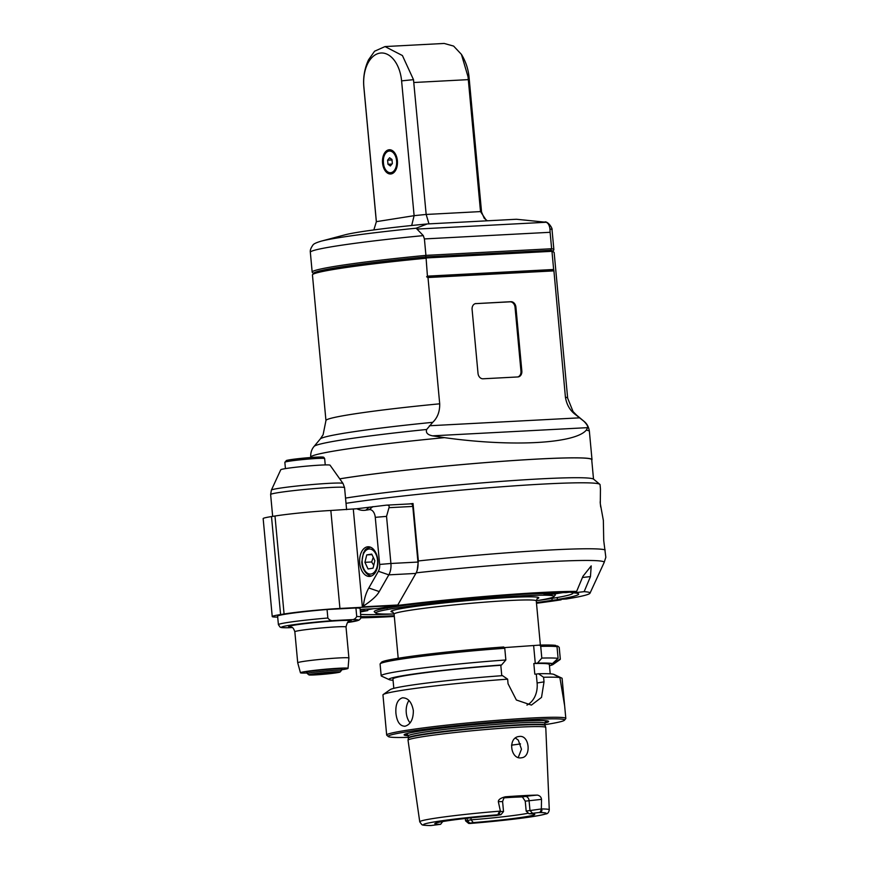 <?xml version="1.0" encoding="UTF-8"?>
<svg xmlns="http://www.w3.org/2000/svg" width="869" height="869" viewBox="0 0 869 869"><rect width="100%" height="100%" fill="white"/><g stroke="black" fill="none" stroke-linecap="round" stroke-linejoin="round"><path stroke-width="1.3" d="M428.982 223.876L426.168 214.458A52.835 2.683 174.7 0 0 414.111 215.675L376.375 221.66A52.835 2.683 174.7 0 0 376.342 221.769L373.844 229.927L376.375 221.66L363.872 86.867A30.926 19.042 -93 0 1 379.883 53.128A30.926 19.042 -93 0 1 401.597 80.882L414.111 215.675L411.689 225.495M468.043 76.798A52.835 2.683 -5.3 0 1 469.054 77.211A52.835 52.835 0 0 0 461.406 54.356L468.043 76.798L480.514 211.591L426.168 214.458L413.503 79.676L402.412 55.54L385.021 46.578L374.572 51.228L368.532 59.831A52.835 52.835 0 0 0 363.839 86.976A52.835 2.683 -5.3 0 1 363.872 86.867M461.406 54.367L453.618 46.079L444.178 43.45L385.021 46.568M486.629 220.835L480.514 211.591A52.835 2.683 174.7 0 1 481.556 212.014L469.054 77.211M416.142 228.221A114.295 5.811 174.7 0 0 321.302 241.126L345.058 234.815A88.975 4.53 -5.3 0 1 427.211 223.963L416.142 228.221L423.312 235.618L424.409 238.932L550.11 232.295L551.641 248.74A1243.506 736.162 -38 0 1 550.479 250.326L551.619 251.337L426.082 257.952L427.429 276.146L553.64 269.488L551.989 251.597A121.367 6.17 -5.3 0 1 553.955 252.238A121.367 6.17 -5.3 0 1 554.15 252.531L567.653 398.132A121.367 6.17 174.7 0 0 565.415 397.187L553.857 270.085A148.317 87.802 142 0 0 553.64 269.488M550.11 232.295L549.947 228.938C549.447 225.321 548.187 223.094 546.145 222.268L516.458 219.26L427.211 223.963M427.429 276.146A148.317 87.802 142 0 0 426.625 276.798L427.993 277.526L553.694 270.9M553.857 270.085L426.625 276.798M427.993 277.526L439.703 403.813C439.855 411.58 437.52 417.761 432.708 422.334L426.657 429.482C425.625 432.74 427.602 434.858 432.556 435.836L444.493 437.65C511.7 447.068 574.854 443.733 586.26 430.177L587.661 427.646C588.074 426.364 586.792 424.202 583.794 421.193L575.756 414.795C570.151 410.765 566.697 404.889 565.415 397.187M476.06 303.531A5.714 4.486 -99 0 0 475.691 303.563A5.714 4.486 -99 0 0 472.095 309.451L478.015 373.344A5.714 4.486 -99 0 0 483.045 378.786L517.87 376.95A5.714 4.486 -99 0 0 518.239 376.907A5.714 4.486 -99 0 0 521.845 371.03L515.914 307.137A5.714 4.486 -99 0 0 510.896 301.695L475.332 303.65M591.756 460.135A139.931 7.115 174.7 0 0 592.006 459.647A139.931 7.115 174.7 0 0 495.243 461.83A139.931 7.115 174.7 0 0 339.736 478.841M339.757 478.862A139.648 7.104 -5.3 0 1 342.777 478.374A139.648 7.104 -5.3 0 1 497.383 461.689A139.648 7.104 -5.3 0 1 591.713 459.679L593.516 479.101M439.703 403.813A121.367 6.17 174.7 0 0 325.951 420.553L312.449 274.962A121.367 6.17 -5.3 0 1 312.568 274.626A121.367 6.17 -5.3 0 1 425.767 258.256M426.082 257.952L425.614 256.909A119.944 6.105 174.7 0 0 313.861 273.083L312.568 274.626M553.955 252.238L552.412 250.956A119.944 6.105 174.7 0 0 550.479 250.326L425.614 256.909A1243.506 736.162 -38 0 1 425.929 255.377L551.641 248.74A121.367 6.17 174.7 0 1 553.879 249.696L552.043 229.861A121.367 6.17 -5.3 0 0 549.947 228.938M552.749 251.239L553.759 250.022A121.367 6.17 174.7 0 0 553.879 249.696M424.409 238.932L425.929 255.377A121.367 6.17 174.7 0 0 312.177 272.116A121.367 6.17 174.7 0 0 312.362 272.421L313.579 273.42M517.794 376.95A5.714 4.486 81 0 0 520.966 371.172L515.045 307.268A5.714 4.486 81 0 0 510.016 301.825L475.267 303.661M388.856 149.805A12.133 7.473 87 0 1 389.334 149.75A12.133 7.473 87 0 1 397.437 161.482A12.133 7.473 87 0 1 390.605 173.996A12.133 7.473 87 0 1 382.534 162.655A12.133 7.473 87 0 1 388.856 149.805M392.006 159.939L387.607 160.168L389.594 157.767L391.962 159.472L392.343 163.578L390.355 165.968L387.987 164.263L391.941 164.056M387.607 160.168L387.987 164.263M603.336 520.314L600.294 503.64L600.446 489.084M410.852 503.857L413.036 503.509L418.369 560.961L417.174 570.325M360.407 612.004A114.23 5.811 -5.3 0 1 367.761 610.592L360.298 610.885M395.297 605.736L378.938 608.333L383.435 608.104A114.23 5.811 -5.3 0 1 566.056 592.604L576.625 591.409A125.657 6.387 174.7 0 0 395.297 605.736M404.02 594.124L415.458 574.127M346.014 503.314A145.644 7.408 -5.3 0 1 502.336 486.727A145.644 7.408 -5.3 0 1 599.838 484.326A145.644 7.408 -5.3 0 1 600.055 484.685L600.457 489.03M413.036 503.509A145.644 7.408 174.7 0 0 408.93 503.955M605.834 557.301L603.727 540.561L603.347 520.096M345.536 498.089A139.931 7.115 -5.3 0 1 496.818 481.73A139.931 7.115 -5.3 0 1 593.636 479.188L599.838 484.326M561.331 599.262L552.13 600.305L551.956 598.426M552.13 600.305A114.23 5.811 -5.3 0 1 536.423 602.554M394.244 615.741A114.23 5.811 -5.3 0 1 360.831 616.61M367.609 609.028L367.761 610.592M536.488 603.271A125.657 6.387 174.7 0 0 561.124 599.827M360.831 617.826A125.657 6.387 174.7 0 0 394.32 616.458M576.625 591.409L582.925 576.343L591.213 565.893L590.453 576.592L584.142 591.659L573.583 592.854L573.475 591.756M573.583 592.854A114.23 5.811 -5.3 0 1 578.656 594.081A114.23 5.811 -5.3 0 1 557.355 599.48L566.349 599.002A125.657 6.387 174.7 0 0 589.997 593.212A125.657 6.387 174.7 0 0 584.142 591.659M557.181 597.535L557.355 599.48M563.155 592.604L551.511 594.374L551.37 592.843M536.988 600.653A108.516 5.518 174.7 0 0 572.725 593.484A108.516 5.518 174.7 0 0 569.76 592.18M551.891 593.875A90.952 4.627 -5.3 0 1 555.258 595.059L553.966 596.601A89.529 4.551 174.7 0 0 464.502 600.099A89.529 4.551 174.7 0 0 375.908 613.123A89.529 4.551 174.7 0 0 394.081 613.959M551.511 594.374L543.994 594.124L551.294 592.843M375.908 613.123L374.354 611.841A90.952 4.627 -5.3 0 1 386.814 608.061L400.75 605.856A90.952 4.627 -5.3 0 1 408.006 604.846M520.9 594.374A90.952 4.627 -5.3 0 1 544.363 593.636M536.26 600.772A89.529 4.551 174.7 0 0 553.966 596.601M399.425 605.921L400.75 605.856M386.987 607.594L387.053 608.333M386.814 608.061L372.855 608.745M372.899 608.8A108.516 5.518 174.7 0 0 367.685 609.766M360.613 614.318A108.516 5.518 174.7 0 0 393.353 613.981M548.817 593.125A7.137 2.661 -96.5 0 1 546.764 593.353M504.226 647.611L539.692 645.102A88.529 4.497 -5.3 0 1 555.736 645.406A436.922 268.999 87 0 1 557.007 646.645A89.952 4.573 -5.3 0 0 540.724 646.373L541.811 658.083L537.498 663.101L533.827 663.525A78.536 3.997 -5.3 0 1 549.338 664.47L550.207 673.833M557.007 646.645L558.094 658.354L552.434 663.59L550.935 663.818L552.858 663.72L560.277 659.039L559.191 647.329A436.911 343.581 -99 0 0 557.605 645.993L556.399 646.058M381.176 675.767L380.09 664.057A89.952 4.573 -5.3 0 1 380.188 663.818L381.469 662.265A88.529 4.497 -5.3 0 1 503.738 646.992L504.77 648.274L505.856 659.984A89.952 4.573 174.7 0 0 381.176 675.767A89.952 4.573 174.7 0 0 381.556 676.136L389.323 679.688A82.522 4.193 174.7 0 0 393.06 680.264M539.692 645.102L540.724 646.373M559.191 647.329A89.952 4.573 -5.3 0 1 559.234 647.438L560.32 659.147A89.952 4.573 174.7 0 0 560.277 659.039M549.458 665.752A82.522 4.193 174.7 0 0 553.032 664.503A82.522 4.193 174.7 0 0 552.858 663.72M553.032 664.503L560.005 659.582A89.952 4.573 174.7 0 0 560.32 659.147M552.434 663.59A82.522 4.193 174.7 0 0 537.498 663.101M526.94 705.107A22.844 17.967 81 0 0 537.107 682.969L536.282 674.094L538.487 673.747A82.522 4.193 -5.3 0 1 553.412 674.235L559.875 677.538L564.6 705.552L562.058 678.222A89.952 4.573 -5.3 0 1 562.102 678.331L565.817 718.435A89.952 4.573 174.7 0 0 505.052 719.728A89.952 4.573 174.7 0 0 405.454 730.481A89.952 4.573 174.7 0 0 386.672 735.055A89.952 4.573 174.7 0 0 386.814 735.272L388.367 736.564A88.529 4.497 174.7 0 0 408.343 737.336M533.827 663.525L534.815 674.17L536.282 674.094M533.675 646.058L535.293 663.449M501.771 675.702L500.805 665.263L499.338 665.35L501.543 664.991A82.522 4.193 174.7 0 0 389.323 679.688M538.487 673.747L543.592 677.266L544.016 681.872L541.517 697.394L531.404 705.096L516.382 700.012L508.061 683.773L507.637 679.167L502.532 675.647A82.522 4.193 -5.3 0 0 390.246 689.595L383.262 694.516A89.952 4.573 -5.3 0 1 401.739 690.377A89.952 4.573 -5.3 0 1 507.637 679.167M405.063 726.223C399.99 726.202 396.948 721.911 395.927 713.351C395.352 704.672 397.513 699.491 402.423 697.818C408.093 697.807 411.732 702.065 413.351 710.592C413.34 719.315 410.57 724.518 405.063 726.223L404.498 726.278M386.672 735.055L382.957 694.95A89.952 4.573 -5.3 0 1 383.262 694.516M543.592 677.266A89.952 4.573 -5.3 0 1 559.875 677.538M402.423 697.818L402.999 697.764M544.939 724.659A88.529 4.497 174.7 0 0 546.047 724.485A88.529 4.497 174.7 0 0 564.437 720.227L565.719 718.674A89.952 4.573 174.7 0 0 565.817 718.435M564.437 720.227A88.529 4.497 174.7 0 0 475.962 723.681A88.529 4.497 174.7 0 0 388.367 736.564M408.18 735.706A72.594 3.693 -5.3 0 1 408.886 733.088A72.594 3.693 -5.3 0 1 476.038 724.485A72.594 3.693 -5.3 0 1 543.625 720.586A72.594 3.693 -5.3 0 1 548.089 721.064A72.594 3.693 -5.3 0 1 544.798 723.03M504.281 797.818A48.545 2.466 -5.3 0 1 522.378 796.927L525.289 796.46A12.514 0.641 -5.3 0 1 537.4 795.102C539.845 795.656 541.213 797.069 541.517 799.361L541.354 808.952A65.034 3.302 174.7 0 1 549.273 809.799L545.775 727.472A69.172 3.519 174.7 0 0 545.765 727.418A69.172 3.519 174.7 0 0 545.232 727.092A69.172 3.519 174.7 0 0 472.866 730.699A69.172 3.519 174.7 0 0 408.039 740.203A69.172 3.519 174.7 0 0 408.039 740.258L419.749 821.824A65.034 3.302 -5.3 0 1 500.381 811.114L498.328 801.642C498.328 799.632 500.653 798.014 505.302 796.797A12.514 0.641 -5.3 0 1 505.041 797.394M537.4 795.102A65.729 3.346 174.7 0 0 505.302 796.797M519.673 736.423C529.525 735.261 531.502 756.834 521.672 757.757C510.624 760.169 507.42 737.662 518.989 736.499L519.673 736.423M467.087 818.283L467.294 820.434L471.107 819.825L473.257 822.606L469.803 823.149L467.294 820.434L465.567 820.847L468.684 823.443L470.65 823.323L469.662 823.497A61.612 3.128 174.7 0 0 533.294 816.48A61.612 3.128 174.7 0 0 538.617 812.548L529.025 813.753L526.169 811.092L525.245 801.153L541.517 799.361M499.957 814.59A61.612 3.128 174.7 0 0 436.325 821.596A61.612 3.128 174.7 0 0 431.002 825.528L440.583 824.323A50.196 2.553 -5.3 0 1 434.837 823.606A50.196 2.553 -5.3 0 1 496.351 815.48L500.935 814.666L498.936 814.47C497.774 813.818 498.219 812.873 500.283 811.635L500.381 811.114M431.002 825.528L429.525 825.485M500.935 814.666L503.52 811.548L500.501 811.505M541.354 808.952L526.169 811.092M541.311 809.354L541.409 809.463C542.386 810.538 541.93 811.483 540.062 812.309L538.617 812.548M469.803 823.149L468.684 823.443M470.922 817.859L471.107 819.825A48.545 2.466 -5.3 0 0 522.747 814.188A48.545 2.466 -5.3 0 0 528.417 813.178M522.378 796.927L525.245 801.153M518.261 757.431L521.476 749.208L518.304 740.116L515.458 738.074M440.583 824.323L442.734 821.553M529.025 813.753A50.196 2.553 -5.3 0 1 534.761 814.329A50.196 2.553 -5.3 0 1 473.257 822.606M555.03 674.909L553.944 674.409A82.522 4.193 -5.3 0 0 553.846 674.366L562.058 678.222M393.809 688.346L392.94 678.982A78.536 3.997 -5.3 0 1 500.805 665.263M501.543 664.991L505.856 659.984M380.188 663.818A89.952 4.573 -5.3 0 1 504.77 648.274M408.973 700.501A14.284 8.788 -93 0 0 406.268 712.808A14.284 8.788 -93 0 0 410.092 722.867M558.094 658.354A89.952 4.573 174.7 0 0 541.811 658.083M378.384 571.27L388.812 574.854L379.242 591.572C377.081 595.656 371.791 600.501 363.383 606.095A37.128 22.855 87 0 1 368.814 587.987L378.384 571.27A8.571 5.279 -93 0 0 379.644 564.448L375.267 517.337A8.571 5.279 -93 0 0 369.249 509.647L365.773 510.201A37.128 22.855 87 0 1 356.79 508.745L330.839 510.483A39.985 2.031 -5.3 0 0 274.984 516.012L284.076 613.992L280.589 614.546A39.985 2.031 174.7 0 0 272.236 616.577A39.985 2.031 174.7 0 0 277.7 617.088M386.835 505.128L410.787 503.868A2.857 1.76 87 0 1 410.907 503.857A2.857 1.76 87 0 1 412.797 506.431L417.956 562.058A14.284 8.788 87 0 1 415.86 573.431L388.812 574.854A14.284 8.788 -93 0 0 390.909 563.481L379.644 564.448M375.267 517.337L386.542 516.371L390.909 563.481L417.956 562.058M386.542 516.371L388.986 507.681C389.584 505.834 388.682 504.998 386.303 505.161L356.79 508.745M415.86 573.431L397.785 605.009A1.423 0.88 87 0 1 397.263 605.432L378.069 608.474L360.157 609.419M363.992 609.212L364.122 610.69M272.236 616.577L263.155 518.597A39.985 2.031 -5.3 0 1 271.497 516.566L274.984 516.012M284.076 613.992A39.985 2.031 174.7 0 1 339.931 608.452L362.427 607.268A1.423 0.88 -93 0 0 362.96 606.844L363.383 606.095M327.059 609.506L327.852 618.022A41.408 2.107 174.7 0 0 278.406 624.681L277.613 616.164A41.408 2.107 -5.3 0 1 327.059 609.506L355.932 607.985A41.408 2.107 -5.3 0 1 360.081 608.517L360.863 617.033A41.408 2.107 174.7 0 0 356.724 616.501L355.932 607.985M362.395 607.268L353.314 509.299M367.402 546.829A14.849 9.146 87 0 1 367.989 546.764A14.849 9.146 87 0 1 377.896 561.113A14.849 9.146 87 0 1 369.553 576.429A14.849 9.146 87 0 1 359.668 562.558A14.849 9.146 87 0 1 367.402 546.829M410.907 503.857L386.303 505.161M366.751 554.9L364.915 562.33L368.054 568.967L373.04 568.174L374.876 560.744L371.736 554.107L366.751 554.9L371.975 554.618M364.915 562.33L371.65 561.971L373.746 565.317M373.257 557.333L371.65 561.971M292.288 627.548L287.726 627.744M360.863 617.033L360.57 618.63L358.886 620.194L347.665 622.497A38.551 1.955 174.7 0 0 350.728 619.673L334.369 620.531C331.697 621.129 329.525 620.292 327.852 618.022M350.728 619.673C353.487 619.988 355.486 618.924 356.724 616.501M307.268 672.986A23.908 1.217 -5.3 0 1 300.446 672.769L297.719 662.808A25.701 1.303 -5.3 0 1 297.719 662.797A25.701 1.303 -5.3 0 1 303.085 661.483A25.701 1.303 -5.3 0 1 331.534 658.42A25.701 1.303 -5.3 0 1 348.903 658.039A25.701 1.303 -5.3 0 1 348.903 658.061L346.014 627.005A25.701 1.303 174.7 0 0 328.656 627.375A25.701 1.303 174.7 0 0 300.207 630.449A25.701 1.303 174.7 0 0 294.841 631.752L297.719 662.797M300.446 672.769A23.908 1.217 -5.3 0 1 324.137 669.347A23.908 1.217 -5.3 0 1 348.045 668.359A23.908 1.217 -5.3 0 1 343.059 669.564A23.908 1.217 -5.3 0 1 341.387 669.814M307.213 672.389A17.847 0.912 -5.3 0 1 306.475 672.204A17.847 0.912 -5.3 0 1 324.159 669.651A17.847 0.912 -5.3 0 1 342.017 668.902A17.847 0.912 -5.3 0 1 341.332 669.228M271.389 490.094L280.763 469.749A24.756 1.26 -5.3 0 1 285.923 468.532A24.756 1.26 -5.3 0 1 312.992 465.599A24.756 1.26 -5.3 0 1 330.046 465.187L343.005 483.446A35.977 1.825 174.7 0 0 318.228 484.055A35.977 1.825 174.7 0 0 278.895 488.324A35.977 1.825 174.7 0 0 271.389 490.094L270.628 494.515A37.128 1.89 -5.3 0 1 278.384 492.625A37.128 1.89 -5.3 0 1 319.488 488.193A37.128 1.89 -5.3 0 1 344.569 487.661L343.005 483.446M340.137 671.987L341.419 670.433A17.13 0.869 174.7 0 0 341.441 670.39A17.13 0.869 174.7 0 0 334.837 670.314A17.13 0.869 174.7 0 0 316.837 671.889A17.13 0.869 174.7 0 0 307.322 673.562A17.13 0.869 174.7 0 0 307.344 673.594L308.897 674.887A15.707 0.804 174.7 0 0 324.582 674.192A15.707 0.804 174.7 0 0 340.137 671.987A15.707 0.804 174.7 0 0 334.098 671.878A15.707 0.804 174.7 0 0 317.239 673.356A15.707 0.804 174.7 0 0 308.897 674.887M318.847 674.29L315.273 674.257L324.463 672.921L333.75 672.541L318.847 674.29M413.926 82.501L468.272 79.633M579.634 417.837L429.427 425.756M575.756 414.795A128.894 6.55 -5.3 0 1 576.625 415.186L573.062 411.569L567.653 398.132M583.794 421.193A135.749 6.909 -5.3 0 1 584.077 421.367L576.625 415.186M586.26 430.177A139.931 7.115 -5.3 0 1 589.378 431.35C588.791 427.059 587.02 423.735 584.077 421.367M444.493 437.65A139.931 7.115 174.7 0 0 310.711 457.203L310.733 457.518M432.708 422.334A128.894 6.55 -5.3 0 0 320.27 438.975L314.078 446.416A135.749 6.909 -5.3 0 1 426.657 429.482M312.177 272.116L310.342 252.292A121.367 6.17 -5.3 0 1 423.312 235.618M546.145 222.268L417.229 229.068M587.661 427.646L432.556 435.836M510.896 301.695L510.016 301.825M521.845 371.03L520.966 371.172M515.914 307.137L515.045 307.268M401.597 80.882A52.835 2.683 -5.3 0 1 413.503 79.676M397.133 158.962A11.427 7.028 -93 0 0 389.823 150.435A11.427 7.028 -93 0 0 384.478 155.203M385.206 169.075A11.427 7.028 -93 0 0 391.017 173.257A11.427 7.028 -93 0 0 397.405 164.013M396.59 160.819A10.852 6.68 -93 0 0 385.793 153.053A10.852 6.68 -93 0 0 387.531 171.747A10.852 6.68 -93 0 0 396.59 160.819M605.139 549.903A145.644 7.408 174.7 0 0 418.369 560.961M582.436 577.494L590.453 576.592M416.175 572.845A142.581 7.245 -5.3 0 1 604.14 562.515L605.845 557.268M392.984 612.167A74.245 3.78 -5.3 0 1 406.486 607.713A74.245 3.78 -5.3 0 1 496.503 598.285A74.245 3.78 -5.3 0 1 537.009 598.795M392.679 612.004L394.091 614.068A71.399 3.628 -5.3 0 1 408.995 610.44A71.399 3.628 -5.3 0 1 488.041 601.902A71.399 3.628 -5.3 0 1 536.271 600.881L537.281 598.589M544.016 681.872L537.107 682.969M409.875 732.871A70.541 3.585 174.7 0 0 406.659 734.783A70.541 3.585 174.7 0 0 407.8 735.011M545.037 722.28A70.541 3.585 174.7 0 0 546.036 720.977A70.541 3.585 174.7 0 0 542.614 720.553M407.561 734.805L408.213 735.902A68.597 3.487 -5.3 0 1 476.19 726.093A68.597 3.487 -5.3 0 1 544.809 723.225L545.287 722.009M544.809 723.225L544.982 725.115A68.597 3.487 174.7 0 0 476.364 727.983A68.597 3.487 174.7 0 0 408.387 737.792L408.213 735.902M408.387 737.792L408.365 738.183A68.651 3.487 -5.3 0 1 472.714 728.754A68.651 3.487 -5.3 0 1 544.537 725.17A68.651 3.487 -5.3 0 1 545.069 725.496L545.765 727.418M498.328 801.642L502.597 801.609L503.52 811.548M525.289 796.46A4.28 3.367 -99 0 1 529.058 800.545L529.981 810.484L532.491 813.21M511.504 745.157A57.115 2.9 174.7 0 0 520.52 743.907M500.283 811.635L498.936 814.47M540.062 812.309L541.409 809.463M379.242 591.572L368.814 587.987M388.986 507.681L412.797 506.431M362.427 607.268L397.263 605.432M397.785 605.009L362.96 606.844M339.931 608.452L330.839 510.483M280.589 614.546L271.497 516.566M365.773 510.201L369.401 507.159M372.888 506.605L369.249 509.647M370.487 547.209L370.52 547.198A14.284 8.788 -93 0 0 370.487 547.209C363.872 549.078 365.414 550.425 363.438 552.782L361.808 562.004C362.015 571.585 369.575 577.038 371.997 575.723A14.284 8.788 -93 0 0 372.03 575.723L371.997 575.723M371.052 574.029A12.568 7.734 -93 0 0 375.951 554.237A12.568 7.734 -93 0 0 362.677 556.345A12.568 7.734 -93 0 0 371.052 574.029M289.073 627.722A38.551 1.955 -5.3 0 1 289.562 625.3A38.551 1.955 -5.3 0 1 334.369 620.531M348.849 621.628A31.414 1.597 174.7 0 0 319.749 622.106A31.414 1.597 174.7 0 0 291.061 626.984M285.434 468.608L284.847 462.254A19.987 1.021 -5.3 0 1 304.661 459.397A19.987 1.021 -5.3 0 1 324.658 458.56L325.245 464.915M291.528 460.863A18.564 0.945 -5.3 0 1 291.517 459.527A18.564 0.945 -5.3 0 1 317.598 457.105A18.564 0.945 -5.3 0 1 317.837 458.43M376.342 221.769L363.839 86.976M487.324 220.791L484.207 218.271L481.556 212.014M545.102 221.845C548.589 221.823 552.793 228.699 552.043 229.861M589.378 431.35L592.006 459.647M314.078 446.416C311.623 449.284 310.494 452.879 310.711 457.203M320.27 438.975L323.105 434.75L325.951 420.553M321.302 241.126C316.142 242.647 313.329 244.004 312.862 245.199C310.83 248.013 309.994 250.381 310.342 252.292M391.886 150.326L389.823 150.435C380.426 150.185 381.708 174.495 391.017 173.257L393.092 173.148M589.997 593.212L604.14 562.515M604.259 544.95L603.683 540.116M600.685 507.007L600.153 501.891M572.725 593.484L573.54 592.495M540.366 645.08L536.271 600.881M398.198 658.267L394.091 614.068M408.365 738.183L408.039 740.203M465.349 818.479L465.567 820.847M419.749 821.824L421.758 824.583C423.138 824.692 419.781 825.278 430.459 825.55M503.575 797.623L505.269 797.308C504.672 796.504 503.781 797.948 502.597 801.609M549.273 809.799C548.806 812.548 547.589 813.938 545.613 813.981C536.944 816.795 502.054 820.879 469.836 823.486M278.406 624.681L280.111 627.125C281.61 627.407 279.166 627.766 288.356 627.744M290.67 626.897C290.746 627.657 292.668 625.398 294.841 631.752M346.014 627.005C347.068 622.736 348.132 620.89 349.219 621.465L349.219 621.465M348.045 668.359L348.903 658.061M346.601 509.647L344.569 487.661M272.66 516.382L270.628 494.515M284.847 462.254L286.944 460.32L306.464 457.865C325.288 456.355 323.203 457.311 323.811 457.344L324.658 458.56M307.159 671.889L307.322 673.562M341.289 668.717L341.441 670.39"/></g></svg>

